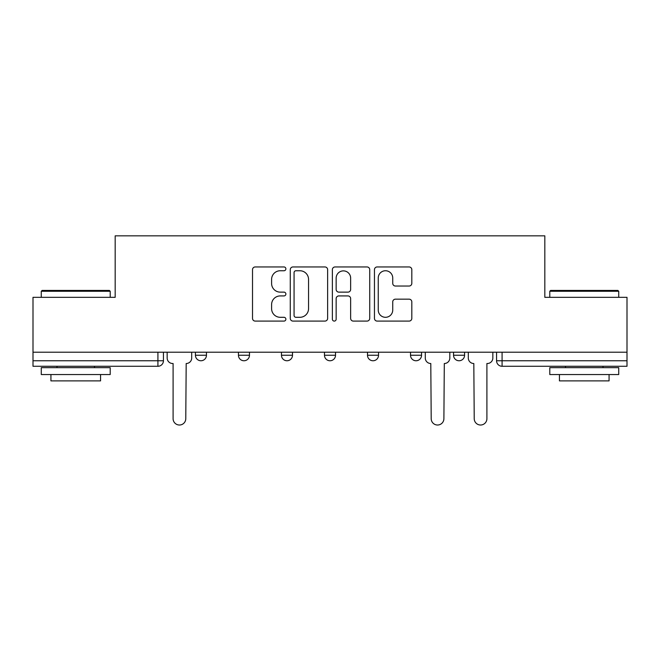 <?xml version="1.0" encoding="UTF-8"?>
<svg xmlns="http://www.w3.org/2000/svg" width="660" height="660" viewBox="0 0 660 660"><rect width="100%" height="100%" fill="white"/><g stroke="black" fill="none" stroke-linecap="round" stroke-linejoin="round"><path stroke-width="0.99" d="M285.879 268.851A1.897 1.897 0 0 0 283.981 266.953L255.222 266.953A2.706 2.706 0 0 0 252.516 269.659L252.516 318.384A2.706 2.706 0 0 0 255.222 321.09L283.981 321.09A1.897 1.897 0 0 0 285.879 319.201A1.897 1.897 0 0 0 283.981 317.303L280.261 317.303A8.662 8.662 0 0 1 271.598 308.641L271.598 304.582A8.662 8.662 0 0 1 280.261 295.919L283.981 295.919A1.897 1.897 0 0 0 285.879 294.022A1.897 1.897 0 0 0 283.981 292.132L280.261 292.132A8.662 8.662 0 0 1 271.598 283.47L271.598 279.411A8.662 8.662 0 0 1 280.261 270.748L283.981 270.748A1.897 1.897 0 0 0 285.879 268.851M453.544 352.209L453.544 355.245L464.574 355.245A5.519 5.519 0 0 1 459.055 360.756A5.519 5.519 0 0 1 453.544 355.245L453.544 352.209M410.52 352.209L410.52 355.245L421.55 355.245A5.519 5.519 0 0 1 416.039 360.756A5.519 5.519 0 0 1 410.52 355.245L410.52 352.209M324.481 352.209L324.481 355.245L335.519 355.245A5.519 5.519 0 0 1 330 360.756A5.519 5.519 0 0 1 324.481 355.245L324.481 352.209M409.109 286.036A2.706 2.706 0 0 0 411.815 283.33L411.815 269.659A2.706 2.706 0 0 0 409.109 266.953L377.165 266.953A2.706 2.706 0 0 0 374.459 269.659L374.459 318.384A2.706 2.706 0 0 0 377.165 321.09L409.109 321.09A2.706 2.706 0 0 0 411.815 318.384L411.815 301.876A2.706 2.706 0 0 0 409.109 299.17L395.439 299.17A2.706 2.706 0 0 0 392.733 301.876L392.733 310.06A7.243 7.243 0 0 1 385.489 317.303A7.243 7.243 0 0 1 378.246 310.06L378.246 277.984A7.243 7.243 0 0 1 385.489 270.748A7.243 7.243 0 0 1 392.733 277.984L392.733 283.33A2.706 2.706 0 0 0 395.439 286.036L409.109 286.036M33 352.209L33 297.33L115.178 297.33L115.178 235.834L544.822 235.834L544.822 297.33L627 297.33L627 352.209L33 352.209L33 360.756L163.441 360.756L163.441 352.209L163.441 360.756A5.519 5.519 0 0 1 157.921 366.275L33 366.275L33 360.756M327.632 269.659A2.706 2.706 0 0 0 324.926 266.953L292.982 266.953A2.706 2.706 0 0 0 290.276 269.659L290.276 318.384A2.706 2.706 0 0 0 292.982 321.09L324.926 321.09A2.706 2.706 0 0 0 327.632 318.384L327.632 269.659M335.074 266.953L367.018 266.953A2.706 2.706 0 0 1 369.724 269.659L369.724 318.384A2.706 2.706 0 0 1 367.018 321.09L353.347 321.09A2.706 2.706 0 0 1 350.641 318.384L350.641 298.625A2.706 2.706 0 0 0 347.935 295.919L338.869 295.919A2.706 2.706 0 0 0 336.154 298.625L336.154 319.201A1.897 1.897 0 0 1 334.265 321.09A1.897 1.897 0 0 1 332.368 319.201L332.368 269.659A2.706 2.706 0 0 1 335.074 266.953M496.559 352.209L496.559 360.756L627 360.756L627 366.275L502.079 366.275A5.519 5.519 0 0 1 496.559 360.756M627 352.209L627 360.756M464.574 352.209L464.574 355.245L464.574 352.209M421.55 355.245L421.55 352.209L421.55 355.245A5.519 5.519 0 0 1 416.039 360.756M378.535 352.209L378.535 355.245A5.519 5.519 0 0 1 373.015 360.756A5.519 5.519 0 0 1 367.504 355.245A5.519 5.519 0 0 0 373.015 360.756A5.519 5.519 0 0 0 378.535 355.245L378.535 352.209M367.504 352.209L367.504 355.245L378.535 355.245M335.519 352.209L335.519 355.245M292.495 352.209L292.495 355.245A5.519 5.519 0 0 1 286.984 360.756A5.519 5.519 0 0 1 281.465 355.245A5.519 5.519 0 0 0 286.984 360.756A5.519 5.519 0 0 0 292.495 355.245L281.465 355.245L281.465 352.209M238.45 352.209L238.45 355.245L249.48 355.245L249.48 352.209L249.48 355.245A5.519 5.519 0 0 1 243.961 360.756A5.519 5.519 0 0 1 238.45 355.245A5.519 5.519 0 0 0 243.961 360.756M195.426 352.209L195.426 355.245L206.456 355.245L206.456 352.209L206.456 355.245A5.519 5.519 0 0 1 200.945 360.756A5.519 5.519 0 0 1 195.426 355.245A5.519 5.519 0 0 0 200.945 360.756M157.921 352.209L157.921 366.275A5.519 5.519 0 0 0 163.441 360.756M295.96 270.748A1.897 1.897 0 0 0 294.063 272.638L294.063 315.406A1.897 1.897 0 0 0 295.96 317.303L299.887 317.303A8.662 8.662 0 0 0 308.55 308.641L308.55 279.411A8.662 8.662 0 0 0 299.887 270.748L295.96 270.748M350.641 278.124A7.243 7.243 0 0 0 343.398 270.88A7.243 7.243 0 0 0 336.154 278.124L336.154 289.418A2.706 2.706 0 0 0 338.869 292.132L347.935 292.132A2.706 2.706 0 0 0 350.641 289.418L350.641 278.124M167.161 352.209L167.161 358A5.519 5.519 0 0 0 172.673 363.52L173.093 363.52L173.093 418.671A6.344 6.344 0 0 0 179.429 425.015A6.344 6.344 0 0 0 185.773 418.671L186.186 363.52A5.519 5.519 0 0 0 191.705 358L191.705 352.209M41.275 291.266L42.1 290.441L109.387 290.441L110.212 291.266L41.275 291.266L41.275 297.33M110.212 374.55L41.275 374.55L41.275 367.653L110.212 367.653L110.212 374.55M100.559 374.55L100.559 380.886L50.927 380.886L50.927 374.55M549.788 291.266L550.613 290.441L617.9 290.441L618.725 291.266L549.788 291.266L549.788 297.33M618.725 374.55L549.788 374.55L549.788 367.653L618.725 367.653L618.725 374.55M609.073 374.55L609.073 380.886L559.441 380.886L559.441 374.55M425.279 352.209L425.279 358A5.519 5.519 0 0 0 430.79 363.52L431.203 418.671A6.344 6.344 0 0 0 437.547 425.015A6.344 6.344 0 0 0 443.891 418.671L444.304 363.52A5.519 5.519 0 0 0 449.823 358L449.823 352.209M468.295 352.209L468.295 358A5.519 5.519 0 0 0 473.814 363.52L474.227 418.671A6.344 6.344 0 0 0 480.571 425.015A6.344 6.344 0 0 0 486.907 418.671L486.907 363.52L487.327 363.52A5.519 5.519 0 0 0 492.838 358L492.838 352.209M502.079 352.209L502.079 366.275M110.212 297.33L110.212 291.266M94.496 367.653L94.496 366.275M56.991 367.653L56.991 366.275M618.725 297.33L618.725 291.266M603.009 367.653L603.009 366.275M565.505 367.653L565.505 366.275"/></g></svg>
